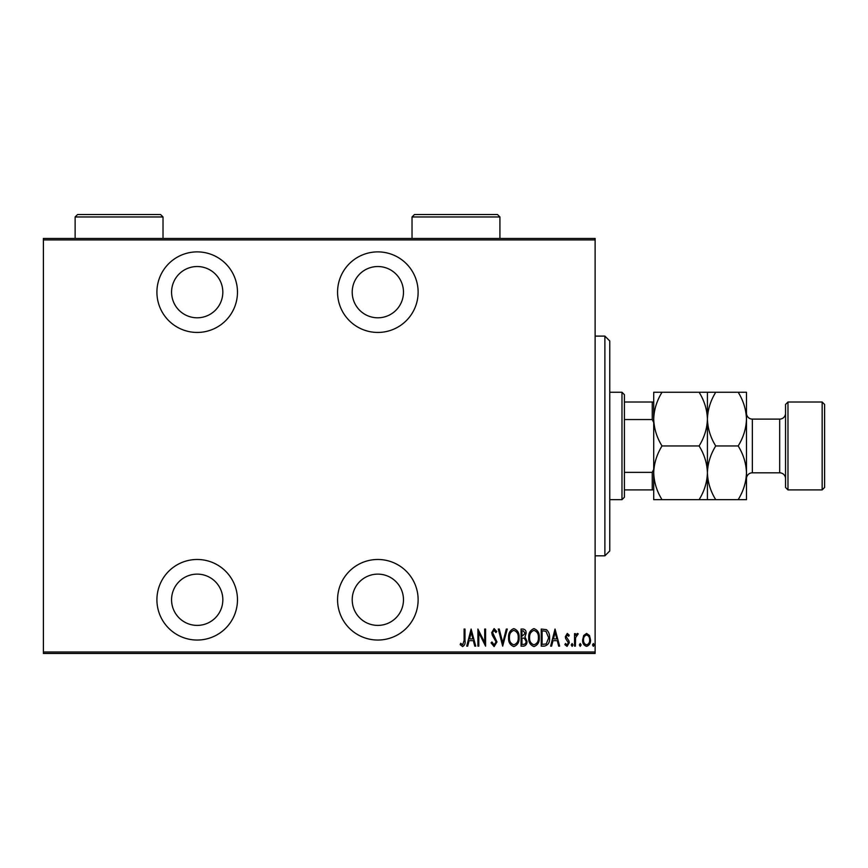 <?xml version="1.0" encoding="UTF-8"?>
<svg xmlns="http://www.w3.org/2000/svg" width="868" height="868" viewBox="0 0 868 868"><rect width="100%" height="100%" fill="white"/><g stroke="black" fill="none" stroke-linecap="round" stroke-linejoin="round"><path stroke-width="1.3" d="M377.851 640.041A40.275 40.275 0 0 0 418.126 599.755A40.275 40.275 0 0 0 377.851 559.48A40.275 40.275 0 0 0 337.565 599.755A40.275 40.275 0 0 0 377.851 640.041M197.199 640.041A40.275 40.275 0 0 0 237.474 599.755A40.275 40.275 0 0 0 197.199 559.48A40.275 40.275 0 0 0 156.913 599.755A40.275 40.275 0 0 0 197.199 640.041M197.199 332.444A40.286 40.286 0 0 0 237.474 292.158A40.286 40.286 0 0 0 197.199 251.883A40.286 40.286 0 0 0 156.913 292.158A40.286 40.286 0 0 0 197.199 332.444M377.851 332.444A40.275 40.275 0 0 0 418.126 292.158A40.275 40.275 0 0 0 377.851 251.883A40.275 40.275 0 0 0 337.565 292.158A40.275 40.275 0 0 0 377.851 332.444M377.851 266.53A25.628 25.628 0 0 1 403.479 292.158A25.628 25.628 0 0 1 377.851 317.796A25.628 25.628 0 0 1 352.213 292.158A25.628 25.628 0 0 1 377.851 266.53M197.199 266.53A25.639 25.639 0 0 1 222.826 292.158A25.639 25.639 0 0 1 197.199 317.796A25.639 25.639 0 0 1 171.56 292.158A25.639 25.639 0 0 1 197.199 266.53M197.199 574.128A25.639 25.639 0 0 1 222.837 599.755A25.639 25.639 0 0 1 197.199 625.394A25.639 25.639 0 0 1 171.56 599.755A25.639 25.639 0 0 1 197.199 574.128M377.851 574.128A25.628 25.628 0 0 1 403.479 599.755A25.628 25.628 0 0 1 377.851 625.394A25.628 25.628 0 0 1 352.213 599.755A25.628 25.628 0 0 1 377.851 574.128M583.676 635.506L586.584 633.434L589.48 635.495L590.522 639.933C590.707 643.21 589.394 645.358 586.584 646.367C583.763 645.358 582.45 643.221 582.634 639.933L583.676 635.506M574.529 646.139L574.529 633.662L575.408 633.662L575.408 635.495L577.383 633.434L578.251 633.868L575.582 637.665L575.408 646.139L574.529 646.139M567.281 633.434L569.267 635.213L568.659 636.287L567.26 634.975L566.207 636.656L568.909 640.823L569.267 642.754L567.054 646.367L564.884 644.674L565.491 643.514L567.032 644.826L568.399 642.819L565.676 638.642L565.328 636.711L567.281 633.434M544.377 646.139L541.231 646.139L541.231 629.05L546.493 629.669C548.782 631.828 549.802 634.541 549.553 637.817C549.965 642.309 548.24 645.087 544.377 646.139M521.071 646.139L521.071 629.05L522.992 629.05C525.216 629.419 526.258 630.83 526.106 633.293L524.977 636.928L526.985 641.289C527.126 643.872 526.062 645.488 523.784 646.139L521.071 646.139M502.67 646.139L498.286 629.05L499.241 629.05L502.778 642.852L506.315 629.05L507.27 629.05L502.67 646.139M478.789 646.139L477.91 646.139L477.91 629.05L484.702 642.526L484.702 629.05L485.581 629.05L485.581 646.139L478.789 632.707L478.789 646.139M464.109 640.421L464.109 629.05L464.988 629.05L464.988 640.595C465.498 643.394 464.705 645.391 462.611 646.584L460.17 644.609L460.702 643.296L462.687 644.826L464.109 640.421M595.122 651.998L595.122 653.463L43.4 653.463L43.4 651.998L595.122 651.998L595.122 239.915L43.4 239.915L43.4 238.45L595.122 238.45L595.122 239.915M43.4 651.998L43.4 239.915M471.118 629.05L475.718 646.139L474.763 646.139L473.364 640.671L469.1 640.671L467.689 646.139L466.734 646.139L471.118 629.05M494.109 646.584L491.06 642.852L491.917 641.984L494.12 644.826L496.095 641.929L492.275 635.202L491.711 632.609L494.131 628.616L496.756 631.513L495.932 632.566L494.022 630.374L492.59 632.533L496.973 641.962L494.109 646.584M508.583 637.676C508.29 633.195 510.015 630.179 513.78 628.616C517.632 630.07 519.4 633.065 519.097 637.589C519.389 642.081 517.643 645.076 513.856 646.584C510.058 645.119 508.301 642.146 508.583 637.676M528.742 637.676C528.438 633.195 530.174 630.179 533.928 628.616C537.78 630.07 539.56 633.065 539.256 637.589C539.549 642.081 537.802 645.076 534.015 646.584C530.218 645.119 528.46 642.146 528.742 637.676M555.032 629.05L559.632 646.139L558.677 646.139L557.267 640.671L553.003 640.671L551.603 646.139L550.648 646.139L555.032 629.05M571.242 644.935L572.12 643.514L572.999 644.935L572.12 646.367L571.242 644.935M579.347 644.935L580.225 643.514L581.104 644.935L580.225 646.367L579.347 644.935M592.497 644.935L593.365 643.514L594.244 644.935L593.365 646.367L592.497 644.935M472.908 638.913L471.226 632.349L469.545 638.913L472.908 638.913M518.218 637.589C518.435 633.944 516.97 631.535 513.823 630.374C510.688 631.578 509.234 634.009 509.462 637.665C509.256 641.289 510.709 643.687 513.823 644.826C516.992 643.676 518.456 641.268 518.218 637.589M523.154 630.808L521.95 630.808L521.95 636.287L525.238 633.325L523.154 630.808M522.536 638.034L521.95 638.034L521.95 644.392L523.241 644.392C525.151 644.316 526.106 643.286 526.106 641.289L524.38 638.24L522.536 638.034M538.377 637.589C538.594 633.944 537.129 631.535 533.972 630.374C530.847 631.578 529.393 634.009 529.61 637.665C529.404 641.289 530.858 643.687 533.972 644.826C537.14 643.676 538.605 641.268 538.377 637.589M542.099 630.808L542.099 644.392L546.211 643.958L548.674 637.817L545.972 631.286L542.099 630.808M556.822 638.913L555.14 632.349L553.458 638.913L556.822 638.913M589.643 639.944C589.773 637.427 588.754 635.767 586.573 634.975C584.403 635.767 583.383 637.427 583.513 639.944C583.383 642.45 584.403 644.089 586.573 644.826C588.754 644.089 589.773 642.461 589.643 639.944M604.887 336.1L609.77 340.983L609.77 550.93L604.887 555.813L604.887 336.1L595.122 336.1M604.887 555.813L595.122 555.813M621.976 392.249L624.418 394.69L624.418 497.223L621.976 499.664L621.976 392.249L609.77 392.249M621.976 499.664L609.77 499.664M624.418 402.014L653.712 402.014M653.712 422.521L652.248 419.559L652.248 402.014M624.418 419.559L652.248 419.559M624.418 472.366L652.248 472.366L653.712 469.393M653.712 489.899L652.248 489.899L652.248 472.366M624.418 489.899L652.248 489.899M785.54 487.458L785.54 404.455L787.981 402.014L787.981 489.899L785.54 487.458M822.159 402.014L824.6 404.455L824.6 487.458L822.159 489.899L822.159 402.014L787.981 402.014M785.54 413.244A5.859 5.859 0 0 1 779.681 419.103L752.339 419.103A5.859 5.859 0 0 1 746.48 413.244M785.54 478.669A5.859 5.859 0 0 0 779.681 472.81L752.339 472.81A5.859 5.859 0 0 0 746.48 478.669M822.159 489.899L787.981 489.899M662.024 445.957C656.826 437.602 654.06 428.651 653.712 419.103C654.027 409.674 656.794 400.723 662.024 392.249L653.712 392.249L653.712 472.81C654.027 463.382 656.794 454.431 662.024 445.957L699.109 445.957C704.306 454.322 707.073 463.273 707.42 472.81C707.105 482.25 704.339 491.201 699.109 499.664L662.024 499.664C656.826 491.31 654.06 482.358 653.712 472.81L653.712 499.664L662.024 499.664M707.42 392.249L707.42 419.103C707.735 409.674 710.501 400.723 715.731 392.249L699.109 392.249C704.306 400.615 707.073 409.566 707.42 419.103C707.105 428.542 704.339 437.494 699.109 445.957M699.109 392.249L662.024 392.249M699.109 499.664L715.731 499.664C710.534 491.31 707.767 482.358 707.42 472.81L707.42 499.664M707.42 419.103L707.42 472.81C707.735 463.382 710.501 454.431 715.731 445.957C710.534 437.602 707.767 428.651 707.42 419.103M738.169 499.664C743.399 491.201 746.165 482.25 746.48 472.81C746.133 463.273 743.366 454.322 738.169 445.957C743.399 437.494 746.165 428.542 746.48 419.103C746.133 409.566 743.366 400.615 738.169 392.249L746.48 392.249L746.48 499.664L715.731 499.664M738.169 445.957L715.731 445.957M738.169 392.249L715.731 392.249M499.914 216.967L412.029 216.967L414.47 214.526L497.472 214.526L499.914 216.967L499.914 238.45M412.029 216.967L412.029 238.45M163.021 216.967L75.136 216.967L77.578 214.526L160.58 214.526L163.021 216.967L163.021 238.45M75.136 216.967L75.136 238.45M779.681 472.81L779.681 419.103M752.339 419.103L752.339 472.81"/></g></svg>
